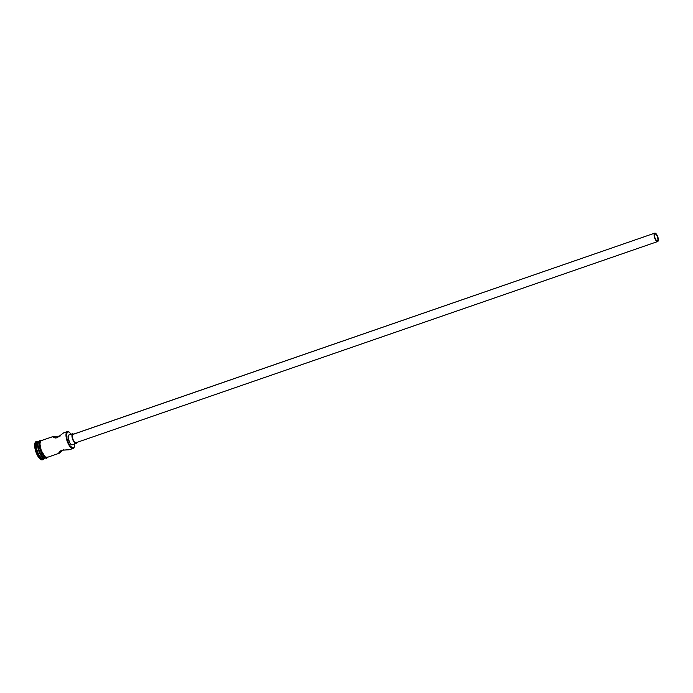 <?xml version="1.0" encoding="UTF-8"?>
<svg xmlns="http://www.w3.org/2000/svg" width="693" height="693" viewBox="0 0 693 693"><rect width="100%" height="100%" fill="white"/><g stroke="black" fill="none" stroke-linecap="round" stroke-linejoin="round"><path stroke-width="1.04" d="M74.255 447.098A8.905 3.318 -109.1 0 1 73.293 448.371A8.905 3.318 70.9 0 0 74.194 447.271L74.324 446.942A8.611 3.214 -109.1 0 1 73.449 447.999L73.293 448.371A8.905 3.318 -109.1 0 1 73.172 448.414A8.905 3.318 -109.1 0 1 67.178 441.25A8.905 3.318 -109.1 0 1 67.238 431.635L63.591 432.891L67.593 431.817A8.611 3.214 -109.1 0 1 69.17 432.042L68.858 431.86A8.905 3.318 70.9 0 0 67.238 431.635A8.905 3.318 -109.1 0 1 67.351 431.583A8.905 3.318 -109.1 0 1 69.014 431.956M657.475 240.826A3.708 1.386 -109.1 0 1 657.423 240.843A3.708 1.386 -109.1 0 1 654.928 237.855A3.708 1.386 -109.1 0 1 654.946 233.853L656.21 234.459L657.466 236.755L657.995 239.388L657.475 240.826L656.21 240.22L654.946 237.924L654.426 235.291L654.946 233.853A3.708 1.386 -109.1 0 1 654.998 233.827A3.708 1.386 -109.1 0 1 657.492 236.815A3.708 1.386 -109.1 0 1 657.475 240.826L657.475 240.826M654.755 233.134L72.973 434.355A4.453 1.663 70.9 0 0 72.912 434.372L654.694 233.151A4.453 1.663 -109.1 0 1 654.755 233.134A4.453 1.663 -109.1 0 1 657.752 236.711A4.453 1.663 -109.1 0 1 657.726 241.519A4.453 1.663 -109.1 0 1 657.666 241.545A4.453 1.663 -109.1 0 1 654.668 237.959A4.453 1.663 -109.1 0 1 654.694 233.151L73.241 434.32M73.943 434.043L72.349 433.931L72.124 437.448L73.943 441.952L76.195 443.442A5.197 1.94 -109.1 0 1 76.126 443.468A5.197 1.94 -109.1 0 1 72.635 439.284A5.197 1.94 -109.1 0 1 72.661 433.679L68.754 435.031A5.197 1.94 70.9 0 0 68.728 440.635A5.197 1.94 70.9 0 0 72.219 444.819A5.197 1.94 70.9 0 0 72.289 444.793L71.015 444.43L69.569 442.541L68.027 437.04L68.754 435.031L72.661 433.679A5.197 1.94 -109.1 0 1 72.73 433.653L68.824 435.005A5.197 1.94 70.9 0 0 68.754 435.031L69.135 434.961M63.635 449.497L59.719 452.927L59.234 453.231L58.948 452.434L58.914 453.309L59.615 451.524L61.66 450.233L69.647 449.627M63.167 449.87L58.914 453.309L59.355 451.819L61.66 450.233L69.109 449.783M52.911 437.006L55.137 438.019L57.147 437.759L63.591 432.891L57.147 437.759L53.959 437.759L52.911 437.006L53.179 436.495L53.578 437.586L53.179 436.495L53.716 436.339L60.057 436.166L53.716 436.339L41.208 440.635L53.716 436.339M38.86 441.441L38.86 441.441A8.905 3.318 -109.1 0 1 38.981 441.398A8.905 3.318 -109.1 0 1 39.18 441.346A8.905 3.318 70.9 0 0 38.86 441.441L37.561 441.891A8.905 3.318 -109.1 0 1 37.803 441.813A8.905 3.318 70.9 0 0 37.682 441.848A8.905 3.318 70.9 0 0 37.561 441.891L38.86 441.441A8.905 3.318 70.9 0 0 38.869 451.221A8.905 3.318 70.9 0 0 44.924 458.186A8.905 3.318 70.9 0 0 44.993 458.142A8.905 3.318 -109.1 0 1 44.924 458.186A8.905 3.318 -109.1 0 1 44.802 458.229A8.905 3.318 -109.1 0 1 38.808 451.065A8.905 3.318 -109.1 0 1 38.86 441.441M36.66 441.424L37.561 441.891A8.905 3.318 70.9 0 0 37.509 451.507A8.905 3.318 70.9 0 0 43.503 458.679A8.905 3.318 70.9 0 0 43.616 458.636L43.217 459.554A9.65 3.595 70.9 0 0 44.161 458.454A9.65 3.595 -109.1 0 1 43.217 459.554A9.65 3.595 -109.1 0 1 43.096 459.606A9.65 3.595 -109.1 0 1 36.599 451.836A9.65 3.595 -109.1 0 1 36.66 441.424A9.65 3.595 -109.1 0 1 36.781 441.372A9.65 3.595 -109.1 0 1 38.332 441.623A9.65 3.595 70.9 0 0 36.66 441.424L36.01 441.649L36.66 441.424A9.65 3.595 70.9 0 0 36.66 452.018A9.65 3.595 70.9 0 0 43.217 459.554L43.616 458.645A8.905 3.318 -109.1 0 1 37.561 451.671A8.905 3.318 -109.1 0 1 37.561 441.891L36.66 441.424M47.826 456.999L47.124 457.891L47.289 457.441L45.08 456.808L41.182 450.424L39.917 444.04L40.246 441.753L41.182 440.566L40.696 440.341L41.831 440.453M41.441 440.549A8.905 3.318 70.9 0 0 41.32 440.583A8.905 3.318 70.9 0 0 41.208 440.635L40.281 441.813L39.951 444.083L41.208 450.415L44.239 455.916L45.877 457.276L47.263 457.371A8.905 3.318 70.9 0 1 47.141 457.423A8.905 3.318 70.9 0 1 41.147 450.251A8.905 3.318 70.9 0 1 41.208 440.635M39.492 441.224A8.905 3.318 70.9 0 0 39.371 441.259A8.905 3.318 70.9 0 0 39.25 441.311L39.882 441.094L38.323 442.489L38.002 444.759L39.258 451.082L42.282 456.592L43.919 457.952L45.314 458.047A8.905 3.318 70.9 0 1 45.192 458.099L46.492 457.649M36.27 441.554A9.65 3.595 70.9 0 0 36.131 441.597A9.65 3.595 70.9 0 0 36.01 441.649L36.712 441.528M47.93 457.146L46.639 457.666A8.983 3.352 70.9 0 1 40.532 450.649A8.983 3.352 70.9 0 1 40.532 440.791L42.108 440.315M47.289 457.441A8.983 3.352 -109.1 0 1 41.182 450.424A8.983 3.352 -109.1 0 1 41.182 440.566M71.327 434.286L68.936 431.912L67.082 432.241L66.467 436.547L67.602 441.268L69.716 445.538L72.826 448.111L74.35 446.864L74.584 443.269M42.568 459.78L41.069 459.676L39.293 458.203L36.01 452.243L34.65 445.382L35.005 442.922L36.01 441.649A9.65 3.595 70.9 0 0 35.949 452.061A9.65 3.595 70.9 0 0 42.438 459.831A9.65 3.595 70.9 0 0 42.568 459.78M39.25 441.311A8.905 3.318 70.9 0 0 39.198 450.926A8.905 3.318 70.9 0 0 45.192 458.099M40.532 440.791L39.995 441.233M39.596 441.978L39.596 447.314M39.995 448.977L41.19 452.269M41.935 453.768L45.236 457.571M45.981 457.778L46.639 457.666M59.234 453.231L58.766 453.187M72.289 444.793L76.057 443.494M76.195 443.442L76.88 442.16M75.944 442.74L74.428 442.013L72.912 439.267L72.289 436.096L72.912 434.372A4.453 1.663 70.9 0 0 72.886 439.18A4.453 1.663 70.9 0 0 75.883 442.766A4.453 1.663 70.9 0 0 75.944 442.74L657.605 241.562M654.694 233.151L654.071 234.875L654.694 238.046L656.21 240.792L657.726 241.519L658.35 239.795L657.726 236.634L656.21 233.879L654.694 233.151M67.238 431.635A8.905 3.318 70.9 0 0 67.238 441.406A8.905 3.318 70.9 0 0 73.293 448.371L73.449 447.999A8.611 3.214 -109.1 0 1 67.602 441.268A8.611 3.214 -109.1 0 1 67.593 431.817L67.238 431.635M63.704 432.848L67.351 431.583M53.309 436.443L41.32 440.583M39.371 441.259L40.67 440.809M37.682 441.848L38.981 441.398M36.131 441.597L36.781 441.372M47.115 457.891C45.695 459.277 43.442 456.748 40.376 450.285C38.99 443.269 39.103 439.951 40.696 440.341M42.438 459.831L43.096 459.606M43.503 458.679L44.802 458.229M69.525 449.679L73.172 448.414M59.13 453.274L47.141 457.423M72.219 444.819L76.126 443.468M75.883 442.766L657.666 241.545"/></g></svg>

